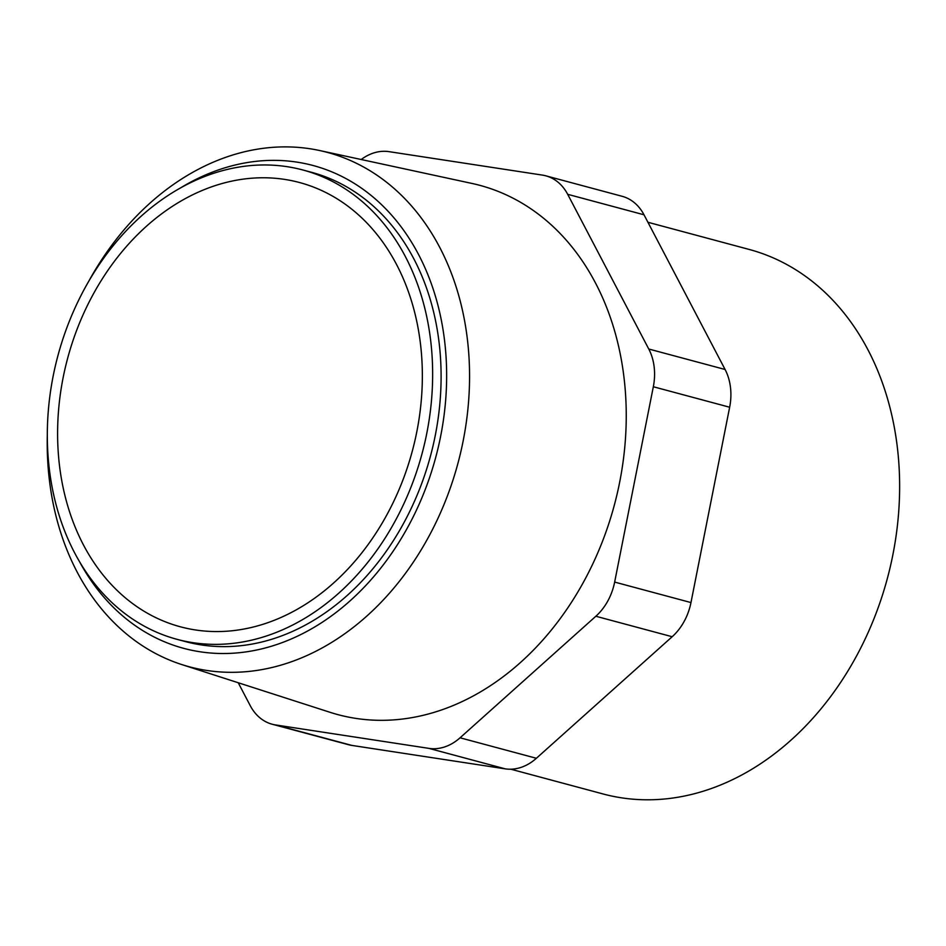 <?xml version="1.0" encoding="UTF-8"?>
<svg xmlns="http://www.w3.org/2000/svg" width="946" height="946" viewBox="0 0 946 946"><rect width="100%" height="100%" fill="white"/><g stroke="black" fill="none" stroke-linecap="round" stroke-linejoin="round"><path stroke-width="1.42" d="M195.373 629.941A229.984 178.475 105 0 1 180.379 626.796A229.984 178.475 105 0 1 67.604 358.416A229.984 178.475 105 0 1 299.586 182.543A229.984 178.475 105 0 1 414.75 441.344A229.984 178.475 105 0 1 195.373 629.941M647.915 222.263L749.149 249.437A281.896 218.751 105 0 1 890.316 566.654A281.896 218.751 105 0 1 621.416 797.809A281.896 218.751 105 0 1 603.04 793.954L510.828 769.204M192.854 642.653A242.968 188.538 -75 0 0 424.612 443.414A242.968 188.538 -75 0 0 302.945 170.008A242.968 188.538 -75 0 0 57.883 355.802A242.968 188.538 -75 0 0 177.008 639.33A242.968 188.538 -75 0 0 192.854 642.653M177.008 639.33L185.463 641.601A242.968 188.538 -75 0 0 201.309 644.924A242.968 188.538 -75 0 0 433.067 445.684A242.968 188.538 -75 0 0 311.4 172.267L302.945 170.008M361.195 159.519A51.9 40.276 105 0 1 389.054 151.656L542.401 175.105A51.9 40.276 105 0 1 545.783 175.814L622.113 196.295A51.9 40.276 105 0 1 644.001 214.789L725.085 369.484A51.9 40.276 105 0 1 729.65 407.229L690.97 602.567A51.9 40.276 105 0 1 672.168 636.729L536.382 758.278A51.9 40.276 105 0 1 505.211 768.85L351.865 745.413A51.9 40.276 105 0 1 348.483 744.703L272.164 724.222A51.9 40.276 105 0 1 250.276 705.728L238.226 682.74M79.689 561.983A249.945 193.954 -75 0 0 199.949 651.759A249.945 193.954 -75 0 0 446.37 362.696A249.945 193.954 -75 0 0 179.988 188.242M351.865 745.413L275.546 724.932A51.9 40.276 105 0 1 272.164 724.222M275.546 724.932L428.893 748.369L505.211 768.85M536.382 758.278L460.063 737.797A51.9 40.276 105 0 1 428.893 748.369M460.063 737.797L595.85 616.248L672.168 636.729M690.97 602.567L614.652 582.086A51.9 40.276 105 0 1 595.85 616.248M614.652 582.086L653.331 386.748L729.65 407.229M725.085 369.484L648.767 349.015A51.9 40.276 105 0 1 653.331 386.748M648.767 349.015L567.683 194.308L644.001 214.789M545.783 175.814A51.9 40.276 105 0 1 567.683 194.308M47.3 435.349A266.287 206.642 -75 0 0 181.774 664.565A266.287 206.642 -75 0 0 206.736 670.442A266.287 206.642 -75 0 0 461.873 447.103A266.287 206.642 -75 0 0 319.701 150.544A266.287 206.642 -75 0 0 88.546 281.648M319.701 150.544L472.066 183.465A273.997 212.625 105 0 1 618.341 488.597A273.997 212.625 105 0 1 355.838 718.392A273.997 212.625 105 0 1 330.142 712.338L181.774 664.565"/></g></svg>
